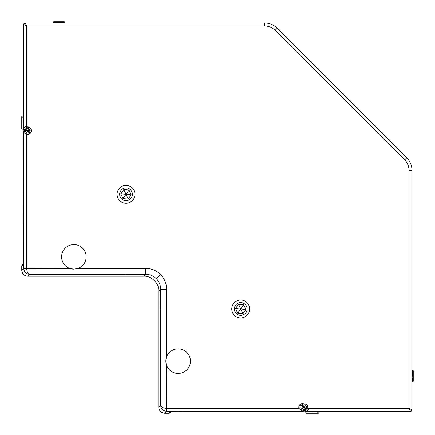 <?xml version="1.0" encoding="UTF-8"?>
<svg xmlns="http://www.w3.org/2000/svg" width="435" height="435" viewBox="0 0 435 435"><rect width="100%" height="100%" fill="white"/><g stroke="black" fill="none" stroke-linecap="round" stroke-linejoin="round"><path stroke-width="0.65" d="M53.026 23.011L53.026 22.419L53.701 21.75L64.103 21.75L64.772 22.419L53.026 22.419L53.869 21.75M305.229 410.624A3.436 3.436 0 0 0 307.724 406.459A3.436 3.436 0 0 0 303.554 403.957A3.436 3.436 0 0 0 301.058 408.128A3.436 3.436 0 0 0 305.229 410.624M308.741 408.318A4.47 4.47 0 0 1 300.324 409.15A4.47 4.47 0 0 1 301.825 403.631M306.202 409.166L306.92 406.66L305.109 404.784L302.581 405.42L301.863 407.927L303.673 409.797L306.202 409.166M305.897 408.851L304.391 407.29L306.213 406.834M301.863 407.927L304.391 407.29L303.673 409.797M305.109 404.784L304.391 407.29L302.581 405.42M64.945 23.011L64.945 22.419L64.277 21.75L64.945 22.419L64.94 23.011L64.945 22.419L64.103 21.75M64.772 23.011L64.772 22.419M53.032 22.419L53.032 23.011M25.121 23.011L25.148 23.011A1.49 1.49 90 0 0 23.664 24.496L23.62 128.798L23.62 25.986C23.082 24.762 23.588 23.773 25.148 23.011L264.578 23.011A17.873 17.873 0 0 1 277.215 28.242L406.758 157.785A17.873 17.873 0 0 1 411.988 170.422L411.988 409.852L411.988 381.974L412.581 381.974L412.581 377.803L411.988 377.803M413.25 370.723L413.25 376.498L412.581 376.634L412.581 370.054L413.25 370.723M411.988 376.634L412.581 376.634M412.581 377.803L413.25 377.667L413.25 381.299L412.581 381.974M413.25 377.667L413.25 376.498M120.229 196.941A6.356 6.356 0 0 0 128.657 200.078A6.356 6.356 0 0 0 131.794 191.656A6.356 6.356 0 0 0 123.371 188.518A6.356 6.356 0 0 0 120.229 196.941M134.143 190.584A8.939 8.939 0 0 1 129.728 202.427A8.939 8.939 0 0 1 117.885 198.012A8.939 8.939 0 0 1 122.3 186.169A8.939 8.939 0 0 1 134.143 190.584M128.178 199.04L131.201 194.793L129.037 190.051L123.844 189.557L120.821 193.803L122.991 198.545L128.178 199.04L126.014 194.298L122.991 198.545M123.844 189.557L126.014 194.298L120.821 193.803M131.201 194.793L126.014 194.298L129.037 190.051M234.922 311.629A6.356 6.356 0 0 0 243.344 314.771A6.356 6.356 0 0 0 246.482 306.343A6.356 6.356 0 0 0 238.059 303.206A6.356 6.356 0 0 0 234.922 311.629M248.831 305.272A8.939 8.939 0 0 1 244.416 317.115A8.939 8.939 0 0 1 232.573 312.7A8.939 8.939 0 0 1 236.988 300.857A8.939 8.939 0 0 1 248.831 305.272M242.871 313.727L245.889 309.481L243.725 304.739L238.532 304.244L235.514 308.491L237.679 313.233L242.871 313.727L240.702 308.986L237.679 313.233M238.532 304.244L240.702 308.986L235.514 308.491M245.889 309.481L240.702 308.986L243.725 304.739M410.504 411.336A1.49 1.49 180 0 0 411.988 409.852C411.401 411.363 410.406 411.874 409.014 411.379L306.202 411.379L410.504 411.298A1.49 1.49 -45 0 0 411.988 409.808A1.49 1.49 180 0 1 410.504 411.298L409.014 408.318L409.014 170.422A14.893 14.893 0 0 0 404.648 159.89L275.11 30.352A14.893 14.893 0 0 0 264.578 25.986L26.682 25.986L26.682 127.031A3.725 3.725 0 0 1 31.434 130.609A3.725 3.725 0 0 1 26.682 134.187L26.682 268.384C26.899 271.908 27.867 273.892 29.58 274.344C26.105 273.941 24.148 271.978 23.702 268.46L26.682 268.313M302.581 411.379L183.646 411.379L302.581 411.379M23.523 260.69L23.392 263.882L22.413 264.534L21.75 265.774L23.278 264.757L23.566 258.488L23.62 132.419L23.62 251.354L23.278 264.757L21.75 265.774L21.75 270.265L23.702 268.313L23.702 132.588M305.647 409.302L306.093 408.318A3.725 3.725 0 0 0 302.515 403.566A3.725 3.725 0 0 0 298.937 408.318L301.825 410.95M159.911 309.138L159.911 293.946L159.895 309.116M141.054 275.089L125.862 275.089L141.054 275.089M73.879 269.145A12.289 12.289 0 0 1 69.633 268.384L73.879 269.145L78.126 268.384A12.289 12.289 0 0 0 73.879 244.568A12.289 12.289 0 0 0 69.633 268.384L23.702 268.46M178.143 373.404A12.289 12.289 0 0 1 165.855 361.121A12.289 12.289 0 0 1 178.143 348.832A12.289 12.289 0 0 1 190.432 361.121A12.289 12.289 0 0 1 178.143 373.404M178.143 373.409A12.294 12.294 0 0 1 166.616 365.378C165.599 362.534 165.599 359.691 166.616 356.858A12.294 12.294 0 0 1 190.438 361.121A12.294 12.294 0 0 1 178.143 373.409M302.412 411.298L166.54 411.298C163.022 410.852 161.059 408.895 160.656 405.42L160.656 289.231C160.591 285.148 159.139 281.635 156.301 278.699C153.365 275.861 149.852 274.409 145.768 274.344L145.768 268.384C151.489 268.477 156.399 270.516 160.51 274.49C164.484 278.601 166.523 283.511 166.616 289.231L166.616 356.858M143.893 276.22L145.768 274.344L29.58 274.344L27.704 276.22L143.893 276.22C151.26 275.556 159.444 283.74 158.78 291.107L160.656 289.231L166.616 289.231M158.78 291.107L158.78 407.296L160.656 405.42C161.108 407.133 163.092 408.101 166.616 408.318L298.937 408.318M304.984 411.722L305.424 411.782L306.43 413.25L318.355 413.25L319.85 411.379M166.687 408.318L166.687 411.298L164.734 413.25L169.226 413.25L170.243 411.722L183.646 411.379L170.721 411.635A1.49 1.49 -146.3 0 1 170.243 411.722L169.226 413.25L170.466 412.587L171.118 411.608L170.466 412.587M23.109 123.632L23.039 117.477L21.75 116.645L21.75 128.57L23.311 129.641L23.109 123.632A1.49 1.484 -16.3 0 1 23.62 122.518M21.75 116.645L23.62 115.15M264.578 25.986L264.578 23.011A17.873 17.873 0 0 1 277.215 28.242A17.873 17.873 0 0 0 264.578 23.011A17.873 17.873 0 0 1 277.215 28.242L406.758 157.785A17.873 17.873 0 0 1 411.988 170.422L411.988 370.054L412.581 370.054M164.734 413.25C161.146 412.869 159.161 410.885 158.78 407.296M27.704 276.22C24.115 275.839 22.131 273.854 21.75 270.265M23.702 128.629L23.702 24.501A1.49 1.49 -90 0 1 25.192 23.011L26.682 25.986L23.702 24.501A1.49 1.49 -45 0 1 25.192 23.011L25.192 23.011M312.319 411.379A1.49 1.484 110.1 0 1 311.199 411.891L305.191 411.689M411.988 409.808L409.014 408.318L306.093 408.318M166.54 411.298L166.616 365.378M24.964 132.68A3.436 3.436 0 0 0 29.781 133.349A3.436 3.436 0 0 0 30.45 128.537A3.436 3.436 0 0 0 25.638 127.868A3.436 3.436 0 0 0 24.964 132.68M24.142 133.3A4.47 4.47 0 0 1 26.682 126.259M26.693 133.007L29.281 132.686L30.292 130.288L28.721 128.205L26.138 128.532L25.121 130.93L26.693 133.007L27.709 130.609L29.281 132.686M26.138 128.532L27.709 130.609L25.121 130.93M30.292 130.288L27.709 130.609L28.721 128.205M160.51 274.49L156.301 278.699M78.126 268.384L145.768 268.384M299.846 409.89L300.754 409.89M410.504 411.298L306.37 411.298M318.355 413.25L317.523 411.961L311.199 411.891M319.578 411.379L319.845 411.787M23.213 115.155L23.62 115.422M23.62 123.42A1.49 1.484 -16.3 0 0 23.311 124.323L23.62 124.323M23.039 120.669L23.62 120.669M23.62 116.297A1.49 1.49 -57 0 0 23.039 117.477L23.62 117.477M23.349 264.355L23.365 264.279A1.49 1.49 56.3 0 0 23.278 264.757M310.65 411.379L310.65 411.689A1.49 1.484 110.1 0 0 311.558 411.379M314.168 411.379L314.168 411.961M317.523 411.379L317.523 411.961A1.49 1.49 -33 0 0 318.703 411.379M277.215 28.242L275.11 30.352M406.758 157.785L404.648 159.89M411.988 170.422L409.014 170.422M25.034 23.011L23.936 23.637M23.631 24.991L23.62 25.79M23.62 251.87L23.615 254.279M23.599 256.177L23.588 256.965M23.588 257.297L23.582 257.629M23.572 258.417L23.544 259.804M175.196 411.456L176.583 411.428M177.371 411.418L177.703 411.412M178.035 411.412L178.372 411.407M181.112 411.385L183.13 411.379M409.014 411.379L411.184 411.173"/></g></svg>
